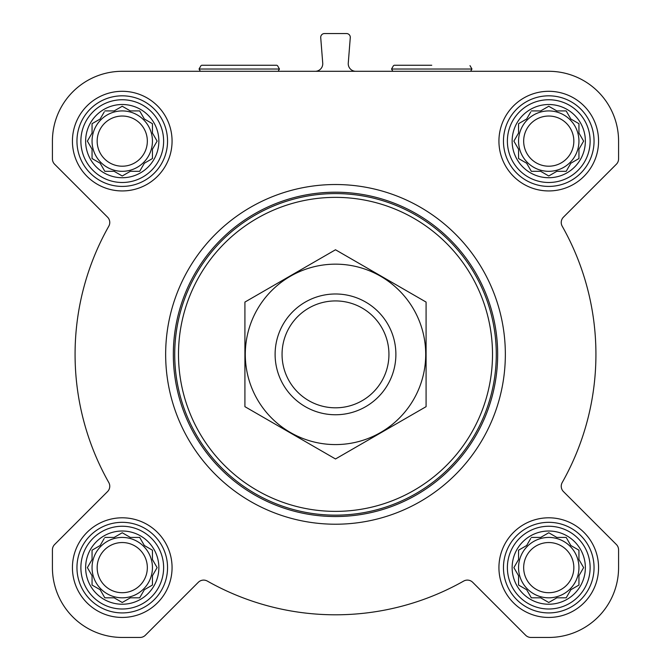 <?xml version="1.0" encoding="UTF-8"?>
<svg xmlns="http://www.w3.org/2000/svg" width="671" height="671" viewBox="0 0 671 671"><rect width="100%" height="100%" fill="white"/><g stroke="black" fill="none" stroke-linecap="round" stroke-linejoin="round"><path stroke-width="1.01" d="M548.752 71.294L122.248 71.294A69.826 69.826 0 0 0 52.422 141.12L52.422 158.91A7.549 7.549 0 0 0 54.636 164.244L107.553 217.161A7.549 7.549 0 0 1 108.786 226.219A260.432 260.432 0 0 0 108.786 482.524A7.549 7.549 0 0 1 107.553 491.583L54.636 544.5A7.549 7.549 0 0 0 52.422 549.834L52.422 567.624A69.826 69.826 0 0 0 122.248 637.45L140.038 637.45A7.549 7.549 0 0 0 145.372 635.236L198.289 582.319A7.549 7.549 0 0 1 207.347 581.086A260.432 260.432 0 0 0 463.653 581.086A7.549 7.549 0 0 1 472.711 582.319L525.628 635.236A7.549 7.549 0 0 0 530.962 637.45L548.752 637.45A69.826 69.826 0 0 0 618.578 567.624L618.578 549.834A7.549 7.549 0 0 0 616.364 544.5L563.447 491.583A7.549 7.549 0 0 1 562.214 482.524A260.432 260.432 0 0 0 562.214 226.219A7.549 7.549 0 0 1 563.447 217.161L616.364 164.244A7.549 7.549 0 0 0 618.578 158.91L618.578 141.12A69.826 69.826 0 0 0 548.752 71.294M531.323 537.429L540.658 537.429L548.752 532.757L556.846 537.429L566.181 537.429L570.853 545.523L578.947 550.195L578.947 559.53L583.619 567.624L578.947 575.718L578.947 585.053L570.853 589.725L566.181 597.819L556.846 597.819L548.752 602.491L540.658 597.819L531.323 597.819L526.651 589.725L518.557 585.053L518.557 575.718L513.885 567.624L518.557 559.53L518.557 550.195L526.651 545.523L530.702 538.503M512.141 567.624A36.611 36.611 0 0 1 567.054 535.919A36.611 36.611 0 0 1 567.054 599.329A36.611 36.611 0 0 1 512.141 567.624M104.819 537.429L114.154 537.429L122.248 532.757L130.342 537.429L139.677 537.429L144.349 545.523L152.443 550.195L152.443 559.53L157.115 567.624L152.443 575.718L152.443 585.053L144.349 589.725L139.677 597.819L130.342 597.819L122.248 602.491L114.154 597.819L104.819 597.819L100.147 589.725L92.053 585.053L92.053 575.718L87.381 567.624L92.053 559.53L92.053 550.195L100.147 545.523L104.198 538.503M85.636 567.624A36.611 36.611 0 0 1 140.558 535.919A36.611 36.611 0 0 1 140.558 599.329A36.611 36.611 0 0 1 85.636 567.624M104.819 110.925L114.154 110.925L122.248 106.253L130.342 110.925L139.677 110.925L144.349 119.019L152.443 123.69L152.443 133.026L157.115 141.12L152.443 149.214L152.443 158.549L144.349 163.221L139.677 171.315L130.342 171.315L122.248 175.987L114.154 171.315L104.819 171.315L100.147 163.221L92.053 158.549L92.053 149.214L87.381 141.12L92.053 133.026L92.053 123.69L100.147 119.019L104.198 111.998M85.636 141.12A36.611 36.611 0 0 1 140.558 109.415A36.611 36.611 0 0 1 140.558 172.824A36.611 36.611 0 0 1 85.636 141.12M531.323 110.925L540.658 110.925L548.752 106.253L556.846 110.925L566.181 110.925L570.853 119.019L578.947 123.69L578.947 133.026L583.619 141.12L578.947 149.214L578.947 158.549L570.853 163.221L566.181 171.315L556.846 171.315L548.752 175.987L540.658 171.315L531.323 171.315L526.651 163.221L518.557 158.549L518.557 149.214L513.885 141.12L518.557 133.026L518.557 123.69L526.651 119.019L530.702 111.998M512.141 141.12A36.611 36.611 0 0 1 567.054 109.415A36.611 36.611 0 0 1 567.054 172.824A36.611 36.611 0 0 1 512.141 141.12M315.211 71.294A7.549 7.549 0 0 0 322.734 63.149L320.721 37.618A3.774 3.774 0 0 1 324.487 33.55L346.513 33.55A3.774 3.774 0 0 1 350.279 37.618L348.266 63.149A7.549 7.549 0 0 0 355.789 71.294M72.426 141.12A49.822 49.822 0 0 1 147.159 97.974A49.822 49.822 0 0 1 147.159 184.265A49.822 49.822 0 0 1 72.426 141.12M72.426 567.624A49.822 49.822 0 0 1 147.159 524.479A49.822 49.822 0 0 1 147.159 610.769A49.822 49.822 0 0 1 72.426 567.624M498.93 567.624A49.822 49.822 0 0 1 573.663 524.479A49.822 49.822 0 0 1 573.663 610.769A49.822 49.822 0 0 1 498.93 567.624M498.93 141.12A49.822 49.822 0 0 1 573.663 97.974A49.822 49.822 0 0 1 573.663 184.265A49.822 49.822 0 0 1 498.93 141.12M178.494 354.372A157.006 157.006 0 0 1 414.007 218.402A157.006 157.006 0 0 1 414.007 490.342A157.006 157.006 0 0 1 178.494 354.372M174.72 354.372A160.78 160.78 0 0 1 415.894 215.131A160.78 160.78 0 0 1 415.894 493.613A160.78 160.78 0 0 1 174.72 354.372M173.336 354.372A162.164 162.164 0 0 1 416.582 213.932A162.164 162.164 0 0 1 416.582 494.812A162.164 162.164 0 0 1 173.336 354.372M165.653 354.372A169.847 169.847 0 0 1 420.423 207.28A169.847 169.847 0 0 1 420.423 501.463A169.847 169.847 0 0 1 165.653 354.372M239.253 65.255L276.846 65.255L239.253 65.255M507.385 141.12A41.367 41.367 0 0 1 569.436 105.288A41.367 41.367 0 0 1 569.436 176.951A41.367 41.367 0 0 1 507.385 141.12M503.46 141.12A45.292 45.292 0 0 1 571.398 101.891A45.292 45.292 0 0 1 571.398 180.348A45.292 45.292 0 0 1 503.46 141.12M80.881 141.12A41.367 41.367 0 0 1 142.931 105.288A41.367 41.367 0 0 1 142.931 176.951A41.367 41.367 0 0 1 80.881 141.12M76.955 141.12A45.292 45.292 0 0 1 144.894 101.891A45.292 45.292 0 0 1 144.894 180.348A45.292 45.292 0 0 1 76.955 141.12M80.881 567.624A41.367 41.367 0 0 1 142.931 531.793A41.367 41.367 0 0 1 142.931 603.455A41.367 41.367 0 0 1 80.881 567.624M76.955 567.624A45.292 45.292 0 0 1 144.894 528.396A45.292 45.292 0 0 1 144.894 606.852A45.292 45.292 0 0 1 76.955 567.624M507.385 567.624A41.367 41.367 0 0 1 569.436 531.793A41.367 41.367 0 0 1 569.436 603.455A41.367 41.367 0 0 1 507.385 567.624M503.46 567.624A45.292 45.292 0 0 1 571.398 528.396A45.292 45.292 0 0 1 571.398 606.852A45.292 45.292 0 0 1 503.46 567.624M514.506 140.046L513.885 141.12M517.937 148.14L518.557 149.214M518.557 158.549L519.631 159.17M530.702 170.241L531.323 171.315L540.658 171.315L541.732 171.935M555.773 171.935L556.846 171.315M566.181 171.315L566.802 170.241M577.874 159.17L578.947 158.549L578.947 149.214L583.619 141.12L578.947 133.026M571.927 119.631L570.853 119.019M566.802 111.998L566.181 110.925L556.846 110.925L548.752 106.253M541.732 110.304L540.658 110.925M526.651 119.019L525.578 119.631M518.557 123.69L518.557 133.026M578.947 141.12A30.195 30.195 0 0 0 548.752 110.925A30.195 30.195 0 0 0 518.557 141.12A30.195 30.195 0 0 0 548.752 171.315A30.195 30.195 0 0 0 578.947 141.12M523.665 141.12A25.087 25.087 0 0 1 561.3 119.396A25.087 25.087 0 0 1 561.3 162.843A25.087 25.087 0 0 1 523.665 141.12M92.053 123.69L92.053 133.026L87.381 141.12L92.053 149.214M92.053 158.549L93.126 159.17M104.198 170.241L104.819 171.315L114.154 171.315L115.227 171.935M129.268 171.935L130.342 171.315M139.677 171.315L140.298 170.241M144.349 163.221L145.422 162.608M152.443 158.549L152.443 149.214L153.063 148.14M153.063 134.099L152.443 133.026M145.422 119.631L144.349 119.019M140.298 111.998L139.677 110.925L130.342 110.925L122.248 106.253M115.227 110.304L114.154 110.925M100.147 119.019L99.073 119.631M152.443 141.12A30.195 30.195 0 0 0 122.248 110.925A30.195 30.195 0 0 0 92.053 141.12A30.195 30.195 0 0 0 122.248 171.315A30.195 30.195 0 0 0 152.443 141.12M92.053 550.195L92.053 559.53L87.381 567.624L92.053 575.718M92.053 585.053L93.126 585.674M104.198 596.745L104.819 597.819L114.154 597.819L122.248 602.491L130.342 597.819M139.677 597.819L140.298 596.745M144.349 589.725L145.422 589.113M152.443 585.053L152.443 575.718L153.063 574.644M153.063 560.604L152.443 559.53M145.422 546.135L144.349 545.523M140.298 538.503L139.677 537.429L130.342 537.429L129.268 536.808M115.227 536.808L114.154 537.429M100.147 545.523L99.073 546.135M152.443 567.624A30.195 30.195 0 0 0 122.248 537.429A30.195 30.195 0 0 0 92.053 567.624A30.195 30.195 0 0 0 122.248 597.819A30.195 30.195 0 0 0 152.443 567.624M518.557 550.195L518.557 559.53L517.937 560.604M513.885 567.624L514.506 568.698M518.557 585.053L519.631 585.674M530.702 596.745L531.323 597.819L540.658 597.819L548.752 602.491L556.846 597.819M566.181 597.819L566.802 596.745M577.874 585.674L578.947 585.053L578.947 575.718L583.619 567.624L578.947 559.53M571.927 546.135L570.853 545.523M566.802 538.503L566.181 537.429L556.846 537.429L555.773 536.808M541.732 536.808L540.658 537.429M526.651 545.523L525.578 546.135M578.947 567.624A30.195 30.195 0 0 0 548.752 537.429A30.195 30.195 0 0 0 518.557 567.624A30.195 30.195 0 0 0 548.752 597.819A30.195 30.195 0 0 0 578.947 567.624M97.161 141.12A25.087 25.087 0 0 1 134.796 119.396A25.087 25.087 0 0 1 134.796 162.843A25.087 25.087 0 0 1 97.161 141.12M97.161 567.624A25.087 25.087 0 0 1 134.796 545.9A25.087 25.087 0 0 1 134.796 589.348A25.087 25.087 0 0 1 97.161 567.624M523.665 567.624A25.087 25.087 0 0 1 561.3 545.9A25.087 25.087 0 0 1 561.3 589.348A25.087 25.087 0 0 1 523.665 567.624M394.154 65.255L431.747 65.255M282.055 354.372A53.445 53.445 0 0 1 362.223 308.09A53.445 53.445 0 0 1 362.223 400.654A53.445 53.445 0 0 1 282.055 354.372M275.11 354.372A60.39 60.39 0 0 1 365.695 302.076A60.39 60.39 0 0 1 365.695 406.668A60.39 60.39 0 0 1 275.11 354.372M244.915 302.076L244.915 406.668L335.5 458.972L426.085 406.668L426.085 302.076L335.5 249.771L244.915 302.076M335.5 444.579A90.208 90.208 0 0 0 413.621 309.264A90.208 90.208 0 0 0 257.379 309.264A90.208 90.208 0 0 0 335.5 444.579M276.846 65.255L201.661 65.255M277.5 65.632L279.463 69.029L199.044 69.029L200.352 71.294M469.994 65.632L471.956 69.029L391.537 69.029L392.845 71.294M201.006 65.632L199.044 69.029M279.463 69.029L278.155 71.294M393.5 65.632L391.537 69.029M471.956 69.029L470.648 71.294"/></g></svg>
